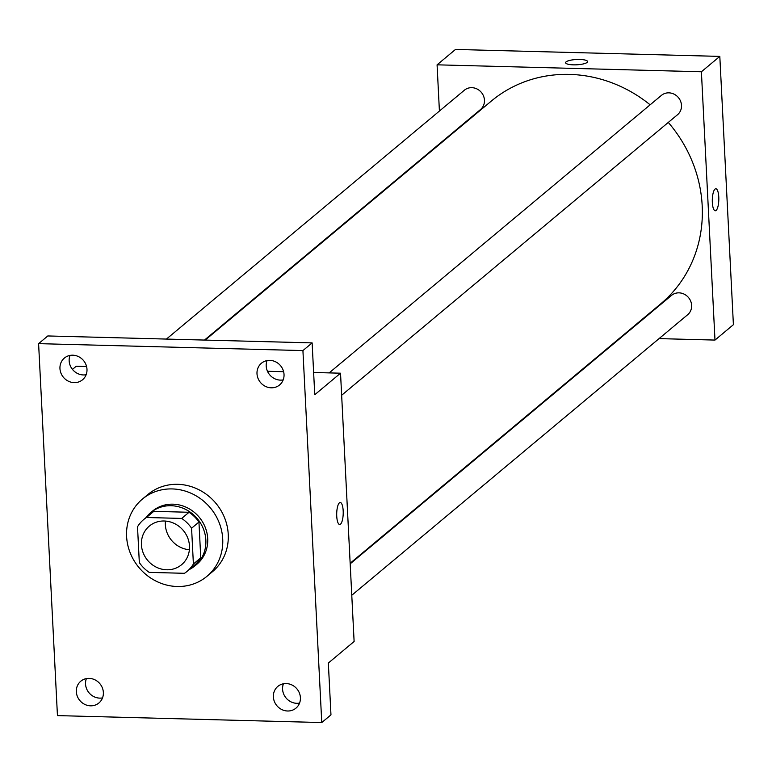 <?xml version="1.0" encoding="UTF-8"?>
<svg xmlns="http://www.w3.org/2000/svg" width="772" height="772" viewBox="0 0 772 772"><rect width="100%" height="100%" fill="white"/><g stroke="black" fill="none" stroke-linecap="round" stroke-linejoin="round"><path stroke-width="1.16" d="M189.391 549.732A25.167 23.266 50.1 0 1 165.449 521.071M164.214 521.003A25.167 23.266 50.1 0 1 187.683 537.823A25.167 23.266 50.1 0 1 181.584 564.708A25.167 23.266 50.1 0 1 147.597 560.308A25.167 23.266 50.1 0 1 149.324 526.089A25.167 23.266 50.1 0 1 164.214 521.003M137.512 526.793L139.327 562.576A33.794 31.237 50.1 0 0 149.218 572.38L184.469 573.307A33.794 31.237 50.1 0 0 187.113 571.338A33.794 31.237 50.1 0 0 193.396 564.004L191.581 528.222A33.794 31.237 50.1 0 0 181.69 518.427L146.439 517.501A33.794 31.237 50.1 0 0 143.785 519.459A33.794 31.237 50.1 0 0 137.512 526.793M193.396 564.004L200.759 557.847L198.944 522.065L191.581 528.222M181.69 518.427L189.053 512.27L153.802 511.344L146.439 517.501M189.053 512.27A33.794 31.237 50.1 0 1 198.944 522.065M200.759 557.847A33.794 31.237 50.1 0 1 194.486 565.181L187.113 571.338M143.785 519.459L151.158 513.312A33.794 31.237 50.1 0 1 153.802 511.344M189.217 569.582A34.595 31.98 -129.9 0 0 194.998 565.799A34.595 31.98 -129.9 0 0 205.854 540.12A34.595 31.98 -129.9 0 0 185.463 509.327A34.595 31.98 -129.9 0 0 150.636 512.695A34.595 31.98 -129.9 0 0 145.889 517.713M150.636 512.695L152.48 511.151A34.595 31.98 50.1 0 1 172.957 504.174A34.595 31.98 50.1 0 1 207.697 538.576A34.595 31.98 50.1 0 1 196.841 564.264L194.998 565.799M172.185 488.927A50.325 46.523 50.1 0 1 219.113 522.557A50.325 46.523 50.1 0 1 206.925 576.337A50.325 46.523 50.1 0 1 138.95 567.536A50.325 46.523 50.1 0 1 142.395 499.088A50.325 46.523 50.1 0 1 172.185 488.927M142.395 499.088L147.925 494.476A50.325 46.523 50.1 0 1 177.714 484.314A50.325 46.523 50.1 0 1 224.633 517.935A50.325 46.523 50.1 0 1 212.445 571.724L206.925 576.337M76.331 691.741A14.157 13.085 50.1 0 1 80.77 681.232A14.157 13.085 50.1 0 1 99.887 683.712A14.157 13.085 50.1 0 1 98.922 702.964A14.157 13.085 50.1 0 1 84.669 704.344A14.157 13.085 50.1 0 1 76.331 691.741M59.955 368.562A14.157 13.085 50.1 0 1 64.404 358.054A14.157 13.085 50.1 0 1 83.521 360.534A14.157 13.085 50.1 0 1 82.546 379.776A14.157 13.085 50.1 0 1 68.303 381.156A14.157 13.085 50.1 0 1 59.955 368.562M256.999 373.735A14.157 13.085 50.1 0 1 261.438 363.226A14.157 13.085 50.1 0 1 280.554 365.706A14.157 13.085 50.1 0 1 279.589 384.958A14.157 13.085 50.1 0 1 265.346 386.328A14.157 13.085 50.1 0 1 256.999 373.735M273.375 696.923A14.157 13.085 50.1 0 1 277.814 686.414A14.157 13.085 50.1 0 1 296.93 688.885A14.157 13.085 50.1 0 1 295.965 708.136A14.157 13.085 50.1 0 1 281.712 709.516A14.157 13.085 50.1 0 1 273.375 696.923M321.76 722.553L302.923 350.584L38.6 343.646L57.446 715.605L321.76 722.553L330.966 714.862L328.341 663.032L354.116 641.503L340.529 373.194L314.754 394.724L312.129 342.893L302.923 350.584M339.419 502.833A11.011 3.252 -88.5 0 1 340.249 502.495A11.011 3.252 -88.5 0 1 343.212 513.583A11.011 3.252 -88.5 0 1 339.67 524.506A11.011 3.252 -88.5 0 1 336.698 514.808A11.011 3.252 -88.5 0 1 339.419 502.833M267.054 360.592A14.157 13.085 -129.9 0 0 266.205 366.044A14.157 13.085 -129.9 0 0 283.179 379.901M70.011 355.419A14.157 13.085 -129.9 0 0 69.162 360.871A14.157 13.085 -129.9 0 0 86.146 374.729M312.129 342.893L47.806 335.955L38.6 343.646M86.58 366.526L76.206 366.256L72.452 369.392M86.387 678.598A14.157 13.085 -129.9 0 0 85.538 684.06A14.157 13.085 -129.9 0 0 102.512 697.907M283.43 683.78A14.157 13.085 -129.9 0 0 282.581 689.232A14.157 13.085 -129.9 0 0 299.555 703.089M340.529 373.194L313.625 372.49M283.623 371.699L267.479 371.274M340.249 502.495A11.011 3.252 -88.5 0 1 343.212 513.583A11.011 3.252 -88.5 0 1 339.67 524.506M205.188 340.085L491.339 101.064A132.108 122.121 50.1 0 1 569.543 74.401A132.108 122.121 50.1 0 1 650.13 104.809M668.291 122.43A132.108 122.121 50.1 0 1 660.716 303.84L350.16 563.251M204.493 340.066L480.512 109.518A12.584 11.628 -129.9 0 0 481.371 92.408A12.584 11.628 -129.9 0 0 464.377 90.208L166.434 339.072M350.189 563.821L671.553 295.387A12.584 11.628 50.1 0 1 679.003 292.849A12.584 11.628 50.1 0 1 690.728 301.254A12.584 11.628 50.1 0 1 687.688 314.696L351.781 595.27M329.171 372.895L661.421 95.381A12.584 11.628 50.1 0 1 668.87 92.843A12.584 11.628 50.1 0 1 680.595 101.248A12.584 11.628 50.1 0 1 677.555 114.69L341.649 395.264M659.066 338.609L714.988 340.076L701.401 71.767L437.077 64.829L439.413 111.052M441.015 142.511L441.044 143.081M620.321 337.586L621.006 337.605M701.401 71.767L719.813 56.395L733.4 324.694L714.988 340.076M715.017 189.101A11.011 3.252 -88.5 0 1 715.847 188.764A11.011 3.252 -88.5 0 1 718.809 199.861A11.011 3.252 -88.5 0 1 715.268 210.775A11.011 3.252 -88.5 0 1 712.295 201.087A11.011 3.252 -88.5 0 1 715.017 189.101M719.813 56.395L455.49 49.447L437.077 64.829M565.606 62.706A11.011 2.654 177.1 0 1 579.82 59.463A11.011 2.654 177.1 0 1 587.598 61.596A11.011 2.654 177.1 0 1 576.732 64.8A11.011 2.654 177.1 0 1 565.606 62.706A11.011 2.654 177.1 0 1 579.82 59.454A11.011 2.654 177.1 0 1 587.598 61.596M715.847 188.764A11.011 3.252 -88.5 0 1 718.809 199.861A11.011 3.252 -88.5 0 1 715.268 210.775"/></g></svg>
